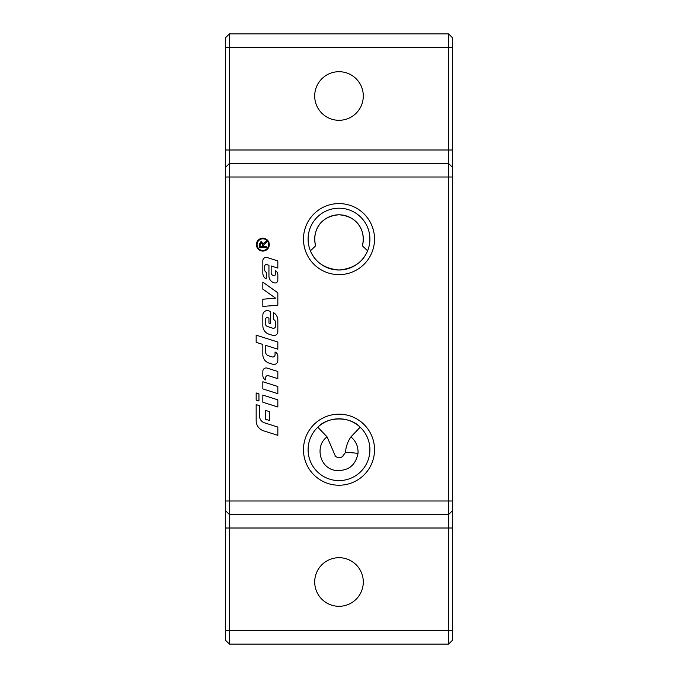 <?xml version="1.0" encoding="UTF-8"?>
<svg xmlns="http://www.w3.org/2000/svg" width="678" height="678" viewBox="0 0 678 678"><rect width="100%" height="100%" fill="white"/><g stroke="black" fill="none" stroke-linecap="round" stroke-linejoin="round"><path stroke-width="1.02" d="M303.473 239.097A35.527 35.527 0 0 1 339 203.578A35.527 35.527 0 0 1 374.527 239.097A35.527 35.527 0 0 1 339 274.624A35.527 35.527 0 0 1 303.473 239.097M369.9 239.097A30.9 30.9 0 0 0 339 208.197A30.9 30.9 0 0 0 308.1 239.097A30.9 30.9 0 0 0 339 270.005A30.9 30.9 0 0 0 369.9 239.097M303.473 449.7A35.527 35.527 0 0 1 339 414.173A35.527 35.527 0 0 1 374.527 449.7A35.527 35.527 0 0 1 339 485.228A35.527 35.527 0 0 1 303.473 449.7M369.9 449.7A30.9 30.9 0 0 0 339 418.801A30.9 30.9 0 0 0 308.1 449.7A30.9 30.9 0 0 0 339 480.6A30.9 30.9 0 0 0 369.9 449.7M335.61 456.65L327.093 436.912L317.821 427.199C327.779 416.233 350.221 416.233 360.179 427.199L350.907 436.912C347.695 441.548 345.89 446.717 345.509 452.404L342.39 456.65M314.702 95.996A24.298 24.298 0 0 1 339 71.698A24.298 24.298 0 0 1 363.298 95.996A24.298 24.298 0 0 1 339 120.303A24.298 24.298 0 0 1 314.702 95.996M314.702 582.004A24.298 24.298 0 0 1 339 557.697A24.298 24.298 0 0 1 363.298 582.004A24.298 24.298 0 0 1 339 606.302A24.298 24.298 0 0 1 314.702 582.004M268.649 244.631A5.797 5.797 0 0 0 262.852 238.834A5.797 5.797 0 0 0 257.064 244.631A5.797 5.797 0 0 0 262.852 250.428A5.797 5.797 0 0 0 268.649 244.631M256.411 244.631A6.441 6.441 0 0 1 262.852 238.19A6.441 6.441 0 0 1 269.293 244.631A6.441 6.441 0 0 1 262.852 251.072A6.441 6.441 0 0 1 256.411 244.631M258.945 393.842L258.945 401.012L256.165 400.13L256.165 392.96L258.945 393.842M262.971 243.004L263.166 243.775L266.31 241.275L266.31 242.419L263.242 245.385L263.242 246.445L266.31 246.445L266.31 247.36L259.394 247.36L259.445 243.512M260.64 241.936L261.835 241.91M262.445 244.478L261.284 242.775L260.166 244.258L260.166 246.445L262.445 246.445L262.361 243.631M262.327 243.512L261.708 242.86M259.394 244.292L261.284 241.834L263.166 243.775L264.428 242.47M262.835 289.116L262.835 282.141L277.836 292.803L277.836 305.193L262.835 306.439L262.835 299.218L275.565 298.159L262.835 289.116M277.836 378.663L268.496 375.697A2.22 2.22 0 0 0 265.598 377.816L265.598 379.96A5 5 0 0 1 262.835 375.485L262.835 371.29A3.331 3.331 0 0 1 267.174 368.112L277.836 371.493L277.836 378.663M277.836 331.669A3.89 3.89 0 0 1 272.768 335.381L269.03 334.195A8.89 8.89 0 0 1 262.835 325.72L262.835 315.05A4.449 4.449 0 0 1 268.624 310.812L270.607 311.439L270.607 323.609L268.946 323.084L268.946 318.084L267.861 317.736A1.941 1.941 0 0 0 265.335 319.592L265.335 323.414A3.331 3.331 0 0 0 267.657 326.593L272.717 328.194A2.22 2.22 0 0 0 275.607 326.076L275.607 322.635A3.331 3.331 0 0 0 273.387 319.491L273.387 312.541A8.89 8.89 0 0 1 277.836 320.236L277.836 331.669M262.835 381.739L277.836 386.494L277.836 393.664L262.835 388.909L262.835 381.739M263.53 430.801A10.56 10.56 0 0 1 256.165 420.741L256.165 404.63L259.496 405.681L259.496 415.953A7.221 7.221 0 0 0 264.539 422.843L277.836 427.055L277.836 435.335L263.53 430.801M277.836 399.834L277.836 407.003L262.835 402.24L262.835 395.071L277.836 399.834M266.861 264.606A1.67 1.67 0 0 0 264.691 266.191L264.691 269.802A2.78 2.78 0 0 0 266.446 272.378L266.166 278.938A6.67 6.67 0 0 1 262.835 273.158L262.835 260.716A3.331 3.331 0 0 1 267.174 257.538L277.836 260.92L277.836 268.081L271.166 265.971L271.166 272.649A3.059 3.059 0 0 0 273.302 275.565L273.404 275.599A1.67 1.67 0 0 0 275.573 274.014L275.573 270.853A4.449 4.449 0 0 1 277.836 274.726L277.836 280.209A2.78 2.78 0 0 1 274.217 282.853L273.98 282.785A7.221 7.221 0 0 1 268.946 275.895L268.946 265.267L266.861 264.606M265.606 410.402L269.497 411.639L269.497 420.47L265.606 419.241L265.606 410.402M265.606 345.331L265.606 351.992A3.89 3.89 0 0 0 268.327 355.696L272.158 356.916A2.22 2.22 0 0 0 275.056 354.797L275.056 352.009A4.449 4.449 0 0 1 277.836 356.128L277.836 360.569A3.89 3.89 0 0 1 272.768 364.272L269.03 363.094A8.89 8.89 0 0 1 262.835 354.619L262.835 344.458L256.165 342.339L256.165 335.169L277.836 342.043L277.836 349.212L265.606 345.331M367.603 250.801C362.933 262.267 353.399 268.666 339 270.005C324.601 268.666 315.067 262.267 310.397 250.801L315.643 245.817C312.092 231.588 319.669 216.138 339 214.799C358.331 216.138 365.908 231.588 362.357 245.817L367.603 250.801M315.643 245.817A24.298 24.298 0 0 1 339 214.799A24.298 24.298 0 0 1 362.357 245.817M327.093 436.912C315.134 445.099 318.914 467.176 334.542 470.278C347.619 471.634 355.442 465.998 358.018 453.362C358.34 446.59 355.967 441.107 350.907 436.912M225.596 630.599L225.596 640.32L229.376 644.1L229.376 163.5L448.624 163.5L448.624 644.1L452.404 640.32L452.404 37.68L448.624 33.9L448.624 163.5L229.376 163.5L229.376 33.9L225.596 37.68L225.596 630.599L452.404 630.599M452.404 167.28L448.624 163.5M225.596 510.72L229.376 514.5L448.624 514.5L452.404 510.72M448.624 644.1L229.376 644.1M448.624 33.9L229.376 33.9M229.376 163.5L225.596 167.28L229.376 163.5M358.018 453.362A27.001 1 -172.7 0 0 345.509 452.404M452.404 47.401L225.596 47.401M452.404 149.999L225.596 149.999M225.596 528.001L452.404 528.001M452.404 177L225.596 177M452.404 501L225.596 501M334.983 456.133C338.042 458.159 340.712 458.159 342.992 456.158"/></g></svg>
